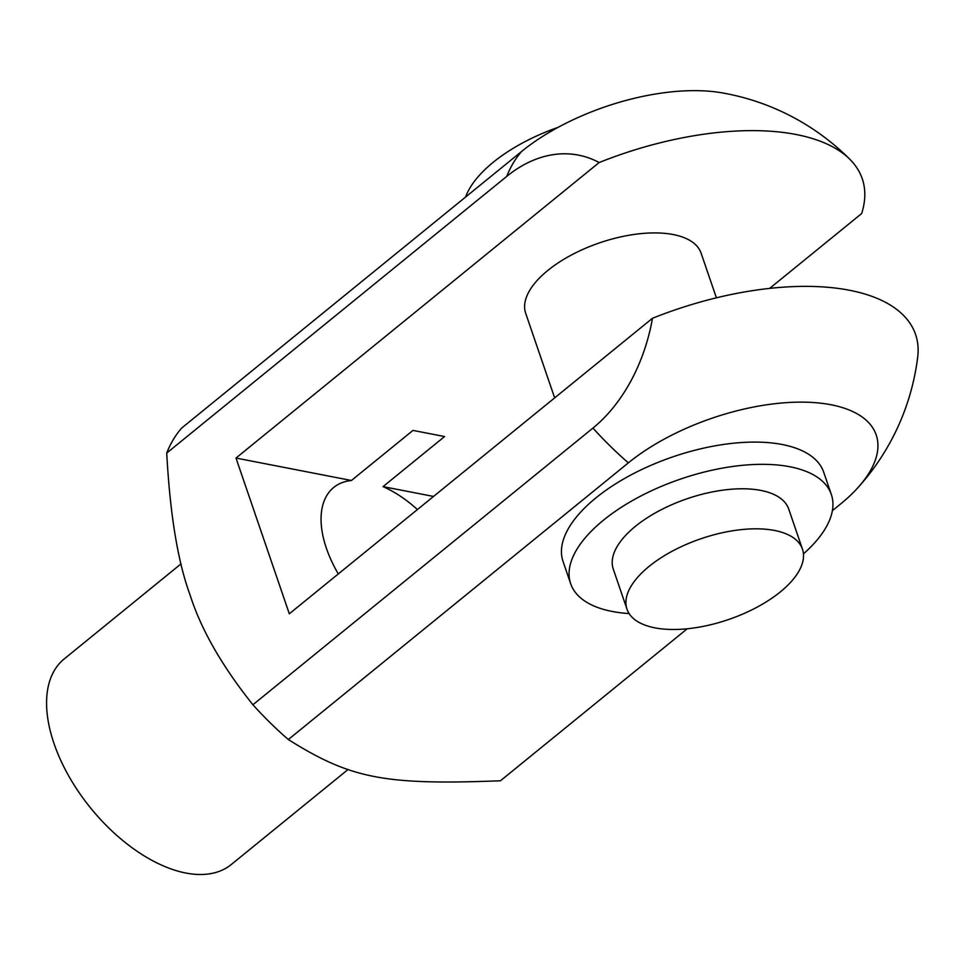<?xml version="1.0" encoding="UTF-8"?>
<svg xmlns="http://www.w3.org/2000/svg" width="966" height="966" viewBox="0 0 966 966"><rect width="100%" height="100%" fill="white"/><g stroke="black" fill="none" stroke-linecap="round" stroke-linejoin="round"><path stroke-width="1.45" d="M687.249 628.769L500.448 780.782C384.468 785.261 350.682 778.693 288.327 739.545L628.359 462.859A149.863 68.997 -18.9 0 1 820.122 403.124A149.863 68.997 -18.9 0 1 857.494 488.132A238.421 238.421 0 0 0 917.7 357.118A219.656 101.128 161.1 0 0 652.485 318.273L289.317 613.796L235.994 458.053L351.431 480.488A95.368 52.913 50.9 0 0 333.705 487.456A95.368 52.913 50.9 0 0 338.305 573.925M417.433 509.541A95.368 52.913 50.9 0 0 383.031 486.623L433.529 496.439M383.031 486.623L444.577 436.547L412.977 430.413L351.431 480.488M235.994 458.053L599.162 162.529A219.656 101.128 -18.9 0 1 850.032 159.487A219.656 101.128 -18.9 0 1 861.648 213.546L769.673 288.387M652.485 318.273A149.863 103.845 101 0 1 592.943 428.083L252.911 704.769C221.902 665.888 200.964 629.289 190.073 594.971C177.841 561.765 170.052 514.455 166.732 453.054L506.764 176.367A149.863 103.845 101 0 1 599.162 162.529M181.053 563.854L64.118 659.005A132.463 73.488 50.9 0 0 90.719 808.131A132.463 73.488 50.9 0 0 231.321 864.485L348.074 769.479M252.911 704.769A238.421 132.294 50.9 0 0 288.327 739.545M850.032 159.487A238.421 238.421 0 0 0 722.157 92.869A149.863 68.997 161.1 0 0 521.712 151.372L181.68 428.059A238.421 132.294 50.9 0 0 166.732 453.054M857.494 488.132A149.863 68.997 -18.9 0 1 840.48 504.083L832.378 510.676M780.335 591.904A92.724 42.685 161.1 0 0 802.444 549.123A92.724 42.685 161.1 0 0 700.893 538.762A92.724 42.685 161.1 0 0 626.994 609.184A92.724 42.685 161.1 0 0 689.205 628.564A92.724 42.685 161.1 0 0 780.335 591.904M802.444 549.123L788.727 509.07A92.724 42.685 161.1 0 0 687.176 498.722A92.724 42.685 161.1 0 0 613.289 569.143L626.994 609.184M803.434 553.88A137.752 63.418 161.1 0 0 831.34 494.483A137.752 63.418 161.1 0 0 680.462 479.1A137.752 63.418 161.1 0 0 570.677 583.73A137.752 63.418 161.1 0 0 629.12 613.555M570.677 583.73L563.057 561.475A137.752 63.418 -18.9 0 1 672.843 456.858A137.752 63.418 -18.9 0 1 823.72 472.241L831.34 494.483M558.119 127.343A119.216 54.881 161.1 0 0 465.6 197.028M554.653 397.883L525.685 313.274A92.724 42.685 -18.9 0 1 599.572 242.852A92.724 42.685 -18.9 0 1 701.123 253.213L716.398 297.83M592.943 428.083A238.421 132.294 50.9 0 0 628.359 462.859M521.712 151.372A238.421 132.294 50.9 0 0 506.764 176.367"/></g></svg>
